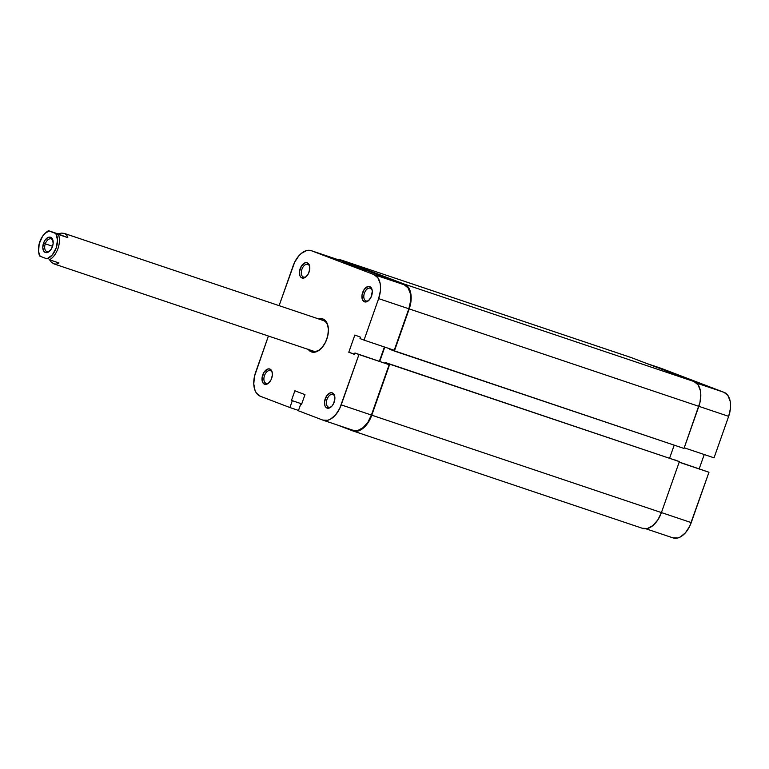 <?xml version="1.0" encoding="UTF-8"?>
<svg xmlns="http://www.w3.org/2000/svg" width="769" height="769" viewBox="0 0 769 769"><rect width="100%" height="100%" fill="white"/><g stroke="black" fill="none" stroke-linecap="round" stroke-linejoin="round"><path stroke-width="1.15" d="M307.869 264.392A6.71 3.98 -71.4 0 0 301.919 269.294A6.71 3.98 -71.4 0 0 303.409 277.042L301.948 277.955A8.046 4.777 108.6 0 1 300.15 268.669A8.046 4.777 108.6 0 1 307.292 262.777L307.869 264.392A6.71 3.98 108.6 0 1 309.763 266.881A6.71 3.98 -71.4 0 0 307.869 264.392L307.292 262.777L305.38 262.71L301.515 265.891L299.468 271.697L299.91 275.735L301.121 277.484L303.851 278.032L305.879 276.946L308.475 273.524L309.763 269.035L309.667 266.209L308.792 264.007L307.292 262.777A8.046 4.777 108.6 0 1 309.686 266.334A8.046 4.777 108.6 0 1 306.216 276.648A8.046 4.777 108.6 0 1 301.948 277.955L303.409 277.042A6.71 3.98 108.6 0 1 301.89 269.371A6.71 3.98 108.6 0 1 307.773 264.353A6.71 3.98 108.6 0 1 307.869 264.392M370.36 288.24A6.71 3.98 -71.4 0 0 364.41 293.143A6.71 3.98 -71.4 0 0 365.9 300.89L364.429 301.813A8.046 4.777 108.6 0 1 362.641 292.518A8.046 4.777 108.6 0 1 369.783 286.635L370.36 288.24A6.71 3.98 108.6 0 1 372.254 290.73A6.71 3.98 -71.4 0 0 370.36 288.24L369.783 286.635L367.87 286.558L364.006 289.74L361.959 295.556L362.401 299.583L364.429 301.813L366.342 301.89L368.37 300.794L370.966 297.372L372.302 291.422L371.812 288.856L369.783 286.635A8.046 4.777 108.6 0 1 372.177 290.192A8.046 4.777 108.6 0 1 368.707 300.496A8.046 4.777 108.6 0 1 364.429 301.813L365.9 300.89A6.71 3.98 108.6 0 1 364.381 293.22A6.71 3.98 108.6 0 1 370.264 288.212A6.71 3.98 108.6 0 1 370.36 288.24M270.448 370.648A6.71 3.98 -71.4 0 0 264.498 375.551A6.71 3.98 -71.4 0 0 265.997 383.298L264.526 384.221A8.046 4.777 108.6 0 1 262.729 374.926A8.046 4.777 108.6 0 1 269.871 369.043L270.448 370.648A6.71 3.98 108.6 0 1 272.341 373.138A6.71 3.98 -71.4 0 0 270.448 370.648L269.871 369.043L267.958 368.966L264.094 372.148L262.046 377.964L262.498 381.991L263.7 383.741L266.439 384.298L268.458 383.202L271.053 379.78L272.341 375.301L272.245 372.465L271.37 370.274L269.871 369.043A8.046 4.777 108.6 0 1 272.264 372.6A8.046 4.777 108.6 0 1 268.794 382.904A8.046 4.777 108.6 0 1 264.526 384.221L265.997 383.298A6.71 3.98 108.6 0 1 264.478 375.628A6.71 3.98 108.6 0 1 270.361 370.62A6.71 3.98 108.6 0 1 270.448 370.648M332.939 394.497A6.71 3.98 -71.4 0 0 326.988 399.409A6.71 3.98 -71.4 0 0 328.478 407.147L327.017 408.07A8.046 4.777 108.6 0 1 325.22 398.775A8.046 4.777 108.6 0 1 332.362 392.892L332.939 394.497A6.71 3.98 108.6 0 1 334.832 396.996A6.71 3.98 -71.4 0 0 332.939 394.497L332.362 392.892L330.449 392.815L326.585 396.006L324.537 401.812L324.979 405.849L326.191 407.589L328.921 408.147L331.91 406.119L333.544 403.629L334.832 399.149L334.736 396.323L333.861 394.122L332.362 392.892A8.046 4.777 108.6 0 1 334.755 396.448A8.046 4.777 108.6 0 1 331.285 406.763A8.046 4.777 108.6 0 1 327.017 408.07L328.478 407.147A6.71 3.98 108.6 0 1 326.96 399.486A6.71 3.98 108.6 0 1 332.852 394.468A6.71 3.98 108.6 0 1 332.939 394.497M364.468 269.784L342.58 262.248L364.468 269.784M344.887 263.2L366.775 270.736L344.887 263.2M308.1 349.203L311.358 351.875L312.82 350.952A16.101 9.555 -71.4 0 0 321.009 348.665A16.101 9.555 108.6 0 1 313.041 351.029A16.101 9.555 108.6 0 1 312.829 350.952L311.358 351.875L315.501 352.029L317.712 351.154L321.971 347.626L325.508 342.253L327.767 335.842L328.411 329.363L327.344 323.807L326.2 321.644L322.942 318.981L318.51 318.904A17.437 10.343 108.6 0 1 322.942 318.981L323.518 320.586A16.101 9.555 -71.4 0 0 323.086 320.442M64.385 233.43L323.307 320.51A16.101 9.555 108.6 0 1 323.518 320.586L322.942 318.981A17.437 10.343 108.6 0 1 328.132 326.69A17.437 10.343 108.6 0 1 320.625 349.03A17.437 10.343 108.6 0 1 311.358 351.875A17.437 10.343 108.6 0 1 308.244 349.414M289.903 407.541L260.287 396.237L256.404 393.065L255.048 390.489L253.77 383.866L254.539 376.137L268.419 336.015L255.664 372.225A20.792 12.333 108.6 0 0 260.287 396.237L289.903 407.541L292.307 400.707L289.903 407.541L298.497 410.435L289.903 407.541M358.95 354.538L389.143 364.689L371.408 415.039L341.215 404.879L358.95 354.538L339.648 408.627L335.438 415.039L330.353 419.23L327.719 420.278L322.778 420.085L298.382 410.771L300.785 403.946L301.602 404.254L304.985 394.641L294.873 390.777L291.489 400.399L301.736 403.879L291.489 400.399L294.873 390.777L304.985 394.641L301.602 404.254L300.785 403.946L301.611 404.225L300.785 403.946L298.382 410.771L322.778 420.085A20.792 12.333 108.6 0 0 323.057 420.191L353.25 430.342A20.792 12.333 -71.4 0 0 371.408 415.039L389.143 364.689L354.932 353L358.95 354.538L354.932 353L354.442 354.394L354.932 353L389.143 364.689L358.95 354.538M341.715 260.912L311.522 250.761A20.792 12.333 108.6 0 0 311.243 250.665A20.792 12.333 108.6 0 0 293.085 265.968L279.109 305.649L294.652 262.229L298.862 255.817L301.342 253.395L306.581 250.569L311.522 250.761L374.013 274.61L377.896 277.792L380.146 283.473L380.53 286.991L380.405 290.788L378.636 298.622L364.025 340.119L360.007 338.581L360.498 337.187L354.845 335.034L348.79 352.24L354.442 354.394L348.79 352.24L354.519 354.163L348.79 352.24L354.845 335.034L360.498 337.187L360.007 338.581L364.025 340.119L378.636 298.622L408.829 308.773L410.598 300.939L410.338 293.623L408.089 287.942L404.206 284.77L341.715 260.912L404.206 284.77L374.013 274.61L311.522 250.761L341.715 260.912A20.792 12.333 -71.4 0 0 341.436 260.816A20.792 12.333 -71.4 0 0 341.157 260.729M353.25 430.342A20.792 12.333 -71.4 0 1 352.971 430.246L357.912 430.438L363.151 427.612L367.89 422.21L371.408 415.039L341.215 404.879A20.792 12.333 108.6 0 1 323.057 420.191M379.386 361.228L384.404 346.973L379.386 361.228M394.218 350.27L408.829 308.773L394.218 350.27L364.025 340.119L394.218 350.27M45.419 233.055A16.101 9.555 108.6 0 1 48.524 230.71L57.944 233.872L61.578 233.094L64.586 233.507L323.518 320.586A16.101 9.555 108.6 0 1 328.219 327.209A16.101 9.555 -71.4 0 0 323.518 320.586L64.586 233.507L66.73 235.064L67.816 237.64L58.396 234.478A16.101 9.555 108.6 0 1 49.485 259.778L58.905 262.94L56.493 264.132L53.897 263.863L51.34 262.162L49.033 259.172L51.34 262.162L54.109 263.94L313.041 351.029M378.636 298.622L408.829 308.773A20.792 12.333 -71.4 0 0 404.206 284.77L374.013 274.61A20.792 12.333 108.6 0 1 378.636 298.622M331.679 406.368A6.71 3.98 108.6 0 1 328.574 407.186A6.71 3.98 108.6 0 1 328.478 407.147A6.71 3.98 -71.4 0 0 331.679 406.368M369.101 300.112A6.71 3.98 108.6 0 1 365.996 300.919A6.71 3.98 108.6 0 1 365.9 300.89A6.71 3.98 -71.4 0 0 369.101 300.112M306.61 276.263A6.71 3.98 108.6 0 1 303.505 277.071A6.71 3.98 108.6 0 1 303.409 277.042A6.71 3.98 -71.4 0 0 306.61 276.263M269.188 382.52A6.71 3.98 108.6 0 1 266.084 383.327A6.71 3.98 108.6 0 1 265.997 383.298A6.71 3.98 -71.4 0 0 269.188 382.52M631.57 357.7L694.061 381.549L698.079 384.827L700.396 390.69L700.79 394.324L700.001 402.293L684.006 448.452L389.758 349.28L389.912 348.818L389.758 349.28L394.362 351.048L409.204 308.917L698.838 406.33L684.006 448.452L394.362 351.048L409.204 308.917L411.021 300.833L411.155 296.911L409.839 290.067L408.435 287.414L404.427 284.136A21.465 12.737 108.6 0 1 409.204 308.917L698.838 406.33A21.465 12.737 -71.4 0 0 694.061 381.549L404.427 284.136L341.936 260.287L338.447 259.807A21.465 12.737 108.6 0 1 341.647 260.182A21.465 12.737 108.6 0 1 341.936 260.287L631.57 357.7L694.061 381.549L404.427 284.136L341.936 260.287L631.57 357.7A21.465 12.737 -71.4 0 0 631.282 357.595A21.465 12.737 -71.4 0 0 630.993 357.498M384.788 347.098L379.761 361.353L384.788 347.098M669.626 458.122L674.192 445.155L669.626 458.122M384.894 363.083L385.125 362.439L679.373 461.611L674.759 459.852L679.373 461.611L661.417 512.587L371.783 415.183L389.729 364.198L679.373 461.611L661.417 512.587L371.783 415.183A21.465 12.737 108.6 0 1 353.038 430.976A21.465 12.737 108.6 0 1 352.75 430.88L337.293 424.978L355.211 431.371L360.565 429.986L365.813 425.661L368.149 422.575L371.783 415.183L389.729 364.198L385.125 362.439L384.894 363.083M642.384 528.284A21.465 12.737 -71.4 0 0 642.673 528.39A21.465 12.737 -71.4 0 0 661.417 512.587L657.783 519.988L652.891 525.573L647.488 528.486L642.384 528.284M714.045 457.834L728.656 416.346L698.838 406.32L728.656 416.346L730.425 408.502L730.55 404.705L730.166 401.187L727.916 395.516L724.033 392.334L661.542 368.486L724.033 392.334L696.57 383.097L724.033 392.334A20.792 12.333 -71.4 0 1 728.656 416.346L714.045 457.834L684.227 447.808L714.045 457.834M673.077 537.906A20.792 12.333 -71.4 0 1 672.798 537.81L677.739 538.002L680.373 536.954L685.458 532.754L689.668 526.342L708.97 472.253L679.21 462.063L708.97 472.253L679.152 462.227L708.97 472.253L691.235 522.603L661.427 512.577L691.235 522.603A20.792 12.333 -71.4 0 1 673.077 537.906L645.883 528.764M699.213 468.792L704.241 454.537L699.213 468.792M661.542 368.486L647.162 363.65L661.542 368.486A20.792 12.333 -71.4 0 0 661.263 368.38A20.792 12.333 -71.4 0 0 660.984 368.293M53.128 241.408A6.71 3.98 -71.4 0 0 49.495 238.899A6.71 3.98 -71.4 0 0 45.284 243.821L43.516 243.196A8.046 4.777 108.6 0 1 48.793 237.217A8.046 4.777 108.6 0 1 53.051 240.86A8.046 4.777 108.6 0 1 52.446 246.599L53.128 243.571L52.686 239.534L50.658 237.304L47.726 237.64L44.881 240.418L43.516 243.196L42.785 247.695L43.804 251.261L45.313 252.492L48.245 252.155L51.081 249.377L52.446 246.599A8.046 4.777 108.6 0 1 49.581 251.175A8.046 4.777 108.6 0 1 43.91 251.405A8.046 4.777 108.6 0 1 43.516 243.196L45.284 243.821A6.71 3.98 108.6 0 1 51.148 238.88A6.71 3.98 108.6 0 1 53.128 241.408M52.561 246.272L45.284 243.821L52.561 246.272M64.375 233.43L61.578 233.094L57.944 233.872L67.816 237.64L55.849 233.545L57.521 240.015L56.166 248.022L52.225 255.039L46.938 258.845L40.123 256.25L38.585 251.636L39.19 243.783L42.574 236.285L44.996 233.43L49.033 230.95L55.849 233.545L48.524 230.71L67.816 237.64L66.73 235.064L64.586 233.507M53.897 263.863L56.493 264.132L58.905 262.94L49.485 259.778A16.101 9.555 -71.4 0 0 58.396 234.478L55.849 233.545A14.755 8.757 108.6 0 1 56.166 248.022A14.755 8.757 108.6 0 1 46.938 258.845L40.123 256.25A14.755 8.757 108.6 0 1 38.69 252.29L38.863 253.309A16.101 9.555 -71.4 0 0 39.613 256.01A16.101 9.555 108.6 0 1 38.786 252.78M49.975 250.79A6.71 3.98 108.6 0 1 46.871 251.598A6.71 3.98 108.6 0 1 45.284 243.821A6.71 3.98 -71.4 0 0 45.496 250.502A6.71 3.98 -71.4 0 0 49.975 250.79M48.524 230.71A16.101 9.555 -71.4 0 0 45.804 232.69L45.044 233.392A14.755 8.757 108.6 0 1 49.033 230.95L48.524 230.71M38.69 252.29A14.755 8.757 108.6 0 1 45.044 233.392M311.243 250.665L341.436 260.816M642.673 528.39L353.038 430.976M631.282 357.595L341.647 260.182M661.263 368.38L647.027 363.593"/></g></svg>
